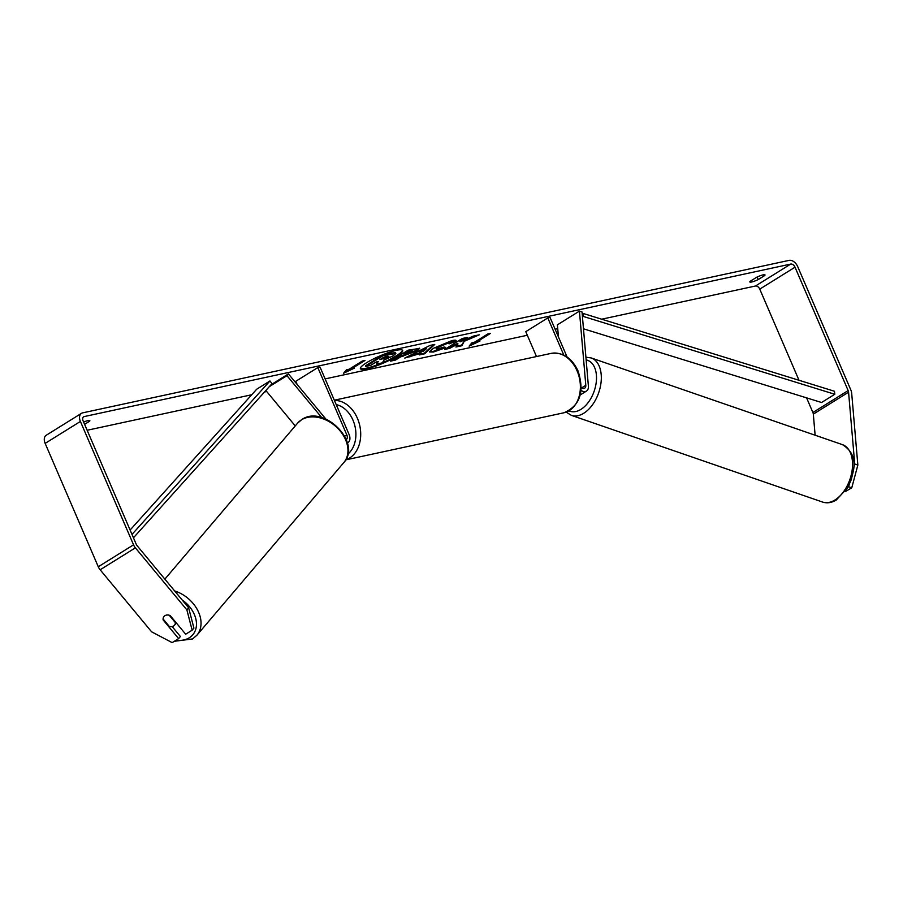 <?xml version="1.0" encoding="UTF-8"?>
<svg xmlns="http://www.w3.org/2000/svg" width="903" height="903" viewBox="0 0 903 903"><rect width="100%" height="100%" fill="white"/><g stroke="black" fill="none" stroke-linecap="round" stroke-linejoin="round"><path stroke-width="1.35" d="M558.438 336.943L557.399 324.82L579.433 311.117L582.029 311.975L588.395 386.168A8.195 5.316 -121.9 0 1 586.499 391.044A8.195 5.316 -121.9 0 1 581.013 390.423M579.433 311.117L585.799 385.299A4.775 3.104 -121.9 0 1 584.692 388.143A4.775 3.104 -121.9 0 1 581.216 387.579M567.084 357.012L550.051 317.461L547.805 317.935L563.811 355.093M536.495 356.55L525.772 331.649L547.805 317.935M396.406 350.308A23.026 3.973 156.7 0 0 372.623 359.36A23.026 3.973 156.7 0 0 360.399 368.661A23.026 3.973 156.7 0 0 366.674 368.808A23.026 3.973 156.7 0 0 390.457 359.766A23.026 3.973 156.7 0 0 402.682 350.454A23.026 3.973 156.7 0 0 396.406 350.308M360.342 368.322A23.026 3.973 156.7 0 0 366.415 368.187A23.026 3.973 156.7 0 0 382.104 362.904M764.683 275.539A6.829 1.174 156.7 0 0 764.999 274.907A6.829 1.174 156.7 0 0 763.137 274.862A6.829 1.174 156.7 0 0 756.624 277.277L750.133 281.318A6.829 1.174 156.7 0 0 749.817 281.95A6.829 1.174 156.7 0 0 758.204 279.569L764.683 275.539L764.322 274.693M83.607 422.051A6.829 1.174 -23.3 0 1 87.986 420.595A6.829 1.174 -23.3 0 1 89.848 420.64A6.829 1.174 -23.3 0 1 89.532 421.272L89.171 420.437M163.511 619.481L163.138 619.932L178.636 638.613L180.397 636.513L172.146 626.58M192.147 630.192L186.876 609.886L188.637 607.787L193.919 628.104L192.147 630.192L185.679 634.222L170.182 615.541A6.829 5.079 -139.9 0 0 164.944 615.665A6.829 5.079 -139.9 0 0 164.03 616.456A6.829 5.079 -139.9 0 0 163.138 619.932M464.921 341.007L479.29 334.821L473.398 336.097L460.067 341.876L467.223 337.429L462.257 338.501L444.626 349.472L449.592 348.389L457.968 343.93L455.925 347.023L461.896 345.736L464.661 340.386L475.881 335.555M421.238 353.242L404.77 358.073L429.997 345.454L434.761 344.427L424.703 353.773L419.41 354.913L421.238 353.242L420.967 352.633L414.025 354.123L414.285 354.744M89.532 421.272L84.589 424.342M188.637 607.787L137.154 545.762A4.097 2.664 -121.9 0 1 136.229 544.249L83.099 420.866A4.097 2.664 -121.9 0 1 83.618 416.814A4.097 2.664 -121.9 0 1 84.182 416.576L790.723 264.071A4.097 2.664 -121.9 0 1 795.012 267.198L848.154 390.57A4.097 2.664 -121.9 0 1 848.572 392.195L854.735 464.007L857.85 465.045L851.766 487.812L848.651 486.773L849.204 484.708M87.139 430.268L251.734 394.746M264.523 391.981L266.701 391.518M325.148 378.899L527.318 335.261M555.131 329.256L557.727 328.692M601.691 319.199L755.472 286.014A4.097 2.664 -121.9 0 1 759.762 289.129L799.008 380.276M480.024 340.984L469.12 346.131L471.953 342.734L474.639 342.147L487.857 333.918L490.555 333.342L477.326 341.571L480.024 340.984M349.111 369.248L346.425 369.824L343.591 373.232L354.495 368.085L351.798 368.661L365.026 360.444L362.329 361.019L349.111 369.248M417.107 350.759L400.537 356.933L395.503 360.071L390.536 361.144L408.156 350.172L419.658 348.4L417.107 350.759L416.836 350.138L400.277 356.324L400.537 356.933M449.322 343.795L447.47 343.354L438.531 347.181L436.341 349.19L444.242 347.012L445.36 347.836L433.44 352.023L429.512 351.967L433.316 348.344L451.985 340.566C455.417 339.889 456.726 340.104 455.913 341.221L449.322 343.795L449.096 342.79M456.049 340.544L455.913 341.221L455.643 340.6L449.242 343.106M186.876 609.886L135.394 547.85A8.195 5.316 -121.9 0 1 133.542 544.825L80.401 421.453A8.195 5.316 -121.9 0 1 81.451 413.337A8.195 5.316 -121.9 0 1 82.591 412.874L789.132 260.369A8.195 5.316 -121.9 0 1 797.699 266.611L850.84 389.994A8.195 5.316 -121.9 0 1 851.687 393.234L857.85 465.045M845.016 491.751L851.766 487.812M847.894 487.248L848.651 486.773M853.617 468.194L854.735 464.007M806.593 397.862L812.892 412.513A4.097 2.664 -121.9 0 1 813.321 414.127L815.127 435.223M178.636 638.613L172.168 642.631L151.614 631.818L100.143 569.782A8.195 5.316 -121.9 0 1 98.28 566.768L45.15 443.384A8.195 5.316 -121.9 0 1 46.2 435.269L81.451 413.337M758.204 279.569L757.109 277.04M377.465 361.731L376.54 364.101L378.267 361.561L376.088 362.024L370.738 365.354L365.749 366.437L365.489 365.817L383.154 354.823L383.414 355.443L395.853 353.536L393.279 355.782L384.159 359.958L382.285 362.859A23.026 3.973 156.7 0 0 402.478 350.172M383.154 354.823L391.654 352.983L395.559 352.813L395.853 353.536M365.749 366.437L383.414 355.443M376.54 364.101L382.285 362.859M477.326 341.571L477.066 340.95L488.625 333.76M477.315 341.526L470.136 344.912M351.798 368.661L351.538 368.052L363.096 360.85M344.607 372.002L351.786 368.616M419.59 352.068L423.586 351.199L426.577 348.535L419.59 352.068L419.331 351.448L426.318 347.915L426.577 348.535M414.025 354.123L409.635 356.346L409.894 356.967M409.635 356.346L407.14 356.888M433.542 344.686L424.433 353.152L424.703 353.773M424.433 353.152L420.38 354.021M411.903 351.978L412.885 351.086L409.025 351.651L404.363 354.552L411.903 351.978M412.885 351.086L411.091 350.533L408.754 351.041L409.025 351.651M408.754 351.041L404.104 353.942L404.363 354.552M400.277 356.324L395.232 359.45L395.503 360.071M395.232 359.45L392.195 360.105M419.319 348.163L416.836 350.138M456.444 346.244L461.625 345.127L464.661 340.386M461.625 345.127L461.896 345.736M446.285 348.434L449.333 347.779L457.697 343.309L457.968 343.93M453.893 344.946L454.153 345.556M449.333 347.779L449.592 348.389M460.067 341.876L459.808 341.255L465.293 337.846M445.1 347.215L433.18 351.402L429.512 351.606M449.062 343.174L447.211 342.734L438.271 346.56L436.081 348.569L436.341 349.19M387.974 357.057L388.888 356.233L384.159 357.001L379.915 359.642L387.974 357.057L387.15 355.68M381.585 358.604L387.703 356.437M347.35 442.842A8.195 5.316 58.1 0 0 347.994 442.526A8.195 5.316 58.1 0 0 349.055 434.411L320.057 367.103L317.822 367.577L346.808 434.896A4.775 3.104 58.1 0 1 346.267 439.58M265.854 390.502L295.247 425.911M297.121 384.396L295.789 381.292L317.822 367.577M269.308 386.653L286.962 375.671L321.75 417.592M271.002 384.768L288.429 373.921L286.962 375.671M288.429 373.921L325.893 419.071M164.041 616.433A6.829 5.023 -139.6 0 0 163.127 619.018L169.279 626.422A6.829 5.023 -139.6 0 0 173.568 626.027A6.829 5.023 -139.6 0 0 174.46 625.26A6.829 5.023 -139.6 0 0 175.385 622.652L169.245 615.248A6.829 5.023 -139.6 0 0 166.762 615.033M131.996 534.418L269.941 380.964L256.723 389.193L130.111 530.038M133.452 537.793L272.063 383.594L269.941 380.964M583.473 328.805L821.572 402.501L834.79 394.272L834.474 391.259L582.943 313.397L582.187 313.872M582.446 316.919L583.259 316.422L582.943 313.397M834.79 394.272L583.259 316.422M581.656 387.884L585.799 385.299M591.183 357.938L842.42 444.637A30.375 18.444 109 0 1 852.15 470.158A30.375 18.444 109 0 1 834.801 500.081A30.375 18.444 109 0 1 822.599 502.068L571.373 415.357A30.375 18.444 -71 0 0 583.575 413.371A30.375 18.444 -71 0 0 600.924 383.448A30.375 18.444 -71 0 0 591.183 357.938L585.912 357.216M586.137 359.913A26.966 16.367 109 0 1 596.296 381.811A26.966 16.367 109 0 1 580.753 409.488A26.966 16.367 109 0 1 568.98 410.865M83.166 417.22L84.182 416.576M755.472 286.014L790.723 264.071M813.321 414.127L848.572 392.195M812.892 412.513L848.154 390.57M759.762 289.129L795.012 267.198M100.143 569.782L135.394 547.85M98.28 566.768L133.542 544.825M45.15 443.384L80.401 421.453M391.654 352.983L391.913 353.604M411.091 350.533L411.35 351.154M416.791 350.172L417.051 350.793M402.727 355.793L402.998 356.403M433.18 351.402L433.44 352.023M447.211 342.734L447.47 343.354M438.271 346.56L438.531 347.181M438.215 346.594L438.486 347.215M387.759 356.403L388.019 357.024M382.94 358.31L383.211 358.931M344.686 436.217L346.808 434.896M334.426 400.458A30.375 22.496 77.8 0 1 357.419 418.315A30.375 22.496 77.8 0 1 345.759 459.796M347.869 454.096A26.966 19.968 -102.2 0 0 352.983 420.166A26.966 19.968 -102.2 0 0 336.232 404.634M551.078 353.4C562.817 352.001 571.802 357.836 578.022 370.919C584.726 391.846 580.019 405.808 563.89 412.784A30.375 22.496 -102.2 0 0 577.096 370.896A30.375 22.496 -102.2 0 0 551.078 353.4L334.313 400.198M176.108 640.182A26.966 19.821 -139.6 0 0 189.258 637.8A26.966 19.821 -139.6 0 0 182.101 599.919M301.512 419.816A30.375 22.338 -139.6 0 0 297.538 423.214L301.873 419.5C323.872 404.194 362.238 442.91 343.806 462.584A30.375 22.338 -139.6 0 0 337.745 428.304A30.375 22.338 -139.6 0 0 301.512 419.816M174.663 590.957A30.375 22.338 40.4 0 1 197.847 610.642A30.375 22.338 40.4 0 1 196.888 635.238L343.806 462.584M580.211 394.95L586.499 391.044M842.42 444.637C852.195 450.642 855.818 459.537 853.279 471.332L851.258 479.674L847.669 487.654L836.313 499.991C831.686 502.802 827.114 503.49 822.599 502.068M566.192 412.129L571.373 415.357M347.373 442.91L347.994 442.526M563.89 412.784L345.702 459.887M174.335 641.288L192.553 638.952L196.888 635.238M297.538 423.214L164.854 579.139M176.378 623.002L174.46 625.26"/></g></svg>
